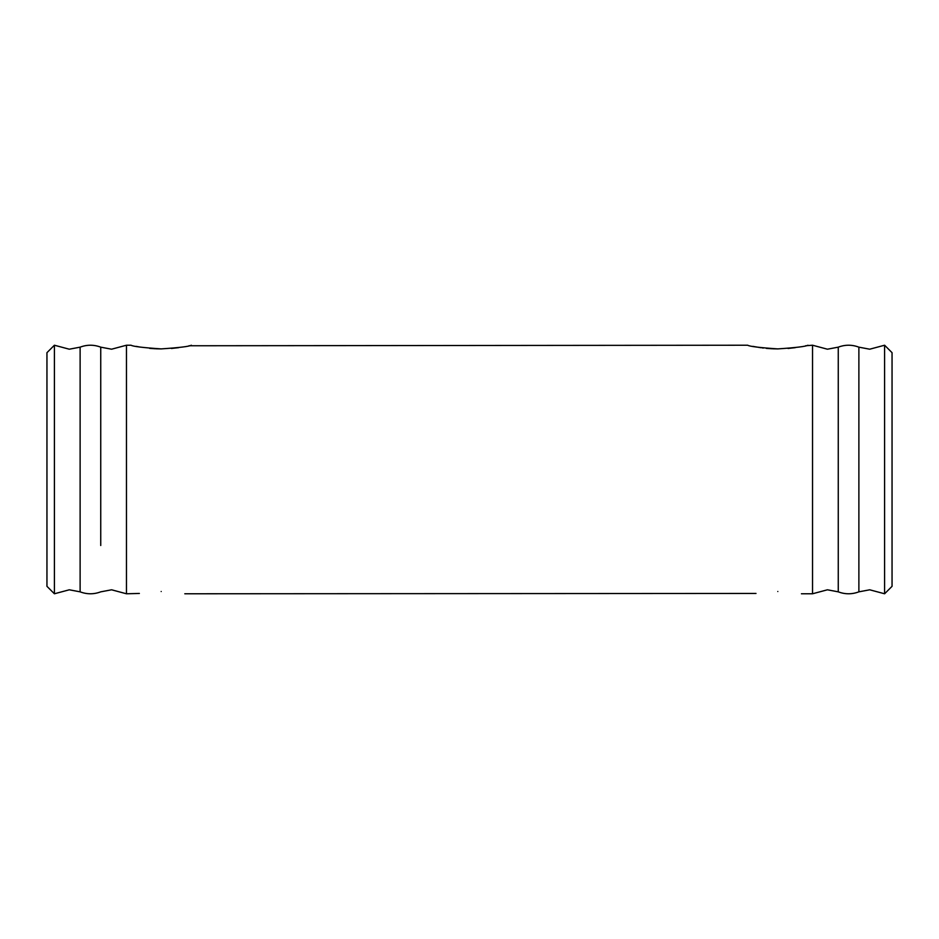 <?xml version="1.0" encoding="UTF-8"?>
<svg xmlns="http://www.w3.org/2000/svg" width="939" height="939" viewBox="0 0 939 939"><rect width="100%" height="100%" fill="white"/><g stroke="black" fill="none" stroke-linecap="round" stroke-linejoin="round"><path stroke-width="1.41" d="M54.403 469.5L54.403 345.223L69.286 349.202L80.12 347.16L80.12 591.84L69.286 589.798L54.403 593.777L54.403 469.5M812.54 469.5L812.54 345.223L827.423 349.202L838.257 347.16L838.257 591.84L827.423 589.798L812.54 593.777L812.54 469.5M777.809 591.5C747.338 593.988 747.338 593.988 777.809 591.5C747.338 593.988 747.338 593.988 777.809 591.5C808.279 593.988 808.279 593.988 777.809 591.5M756.001 593.448L184.795 593.777M777.809 348.897C759.522 347.665 749.486 346.432 747.69 345.223C749.486 346.432 759.522 347.665 777.809 348.897C796.096 347.665 806.131 346.432 807.939 345.223C806.131 346.432 796.084 347.665 777.809 348.897L772.656 348.792M752.878 346.374L760.989 347.747M762.198 347.899L763.407 348.052M766.271 348.357L771.893 348.756M161.191 591.5C130.709 593.988 130.709 593.988 161.191 591.5C130.709 593.988 130.709 593.988 161.191 591.5C191.662 593.988 191.662 593.988 161.191 591.5M139.371 593.448L126.46 593.777L126.46 345.223L111.577 349.202L100.743 347.16C93.865 344.578 86.998 344.578 80.12 347.16M161.191 348.897C142.904 347.665 132.857 346.432 131.061 345.223C132.857 346.432 142.904 347.665 161.191 348.897C179.466 347.665 189.514 346.432 191.31 345.223C189.502 346.432 179.466 347.665 161.191 348.897L156.027 348.792M136.249 346.374L139.852 347.043M149.641 348.357L155.275 348.756M54.403 593.777L46.95 586.323L46.95 352.677L54.403 345.223M788.032 348.475L795.31 347.653M805.592 345.763L812.54 345.223M171.403 348.475L178.692 347.653M188.974 345.763L747.69 345.223M884.597 345.223L892.05 352.677L892.05 586.323L884.597 593.777L884.597 345.223L869.714 349.202L858.88 347.16C852.002 344.578 845.135 344.578 838.257 347.16M100.743 545.5L100.743 347.16M884.597 593.777L869.714 589.798L858.88 591.84L858.88 347.16M80.12 591.84C86.998 594.422 93.865 594.422 100.743 591.84L111.577 589.798L126.46 593.777M131.061 345.223L126.46 345.223M858.88 591.84C852.002 594.422 845.135 594.422 838.257 591.84M812.54 593.777L801.425 593.777"/></g></svg>
